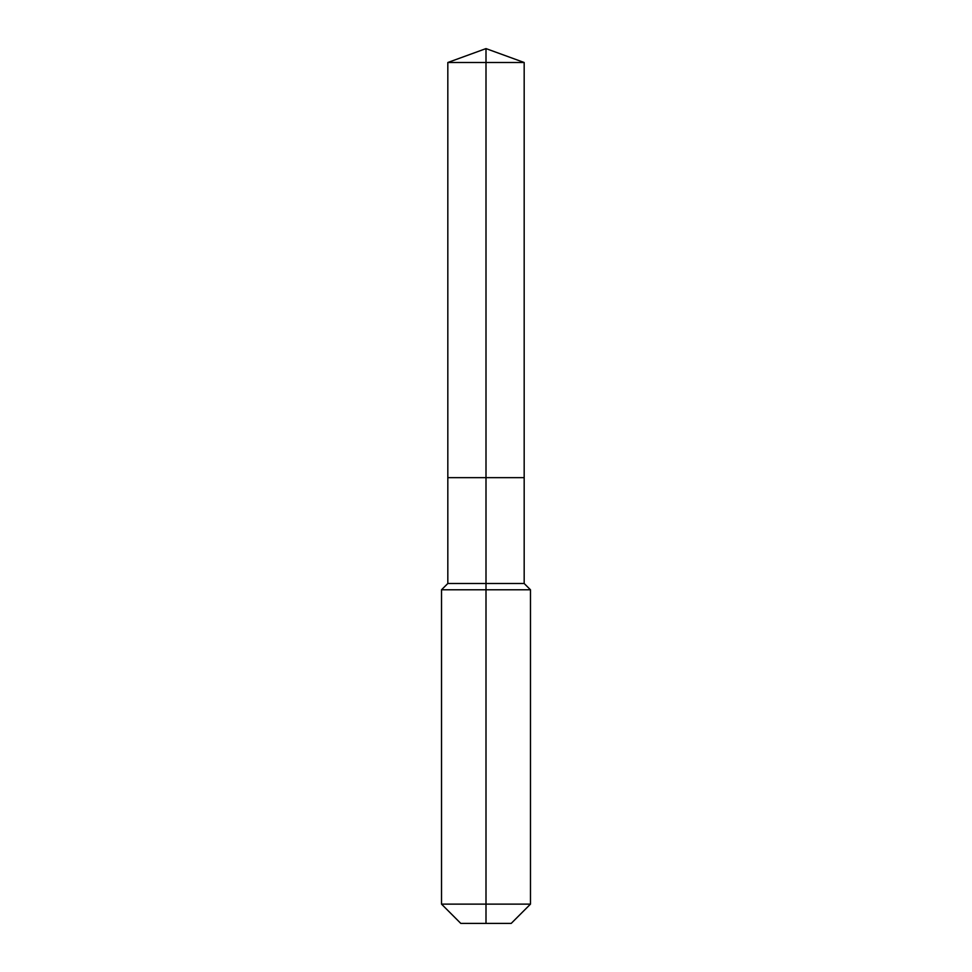 <?xml version="1.0" encoding="UTF-8"?>
<svg xmlns="http://www.w3.org/2000/svg" width="972" height="972" viewBox="0 0 972 972"><rect width="100%" height="100%" fill="white"/><g stroke="black" fill="none" stroke-linecap="round" stroke-linejoin="round"><path stroke-width="1.46" d="M441.519 904.13L530.481 904.13L511.211 923.4L460.789 923.4L441.519 904.13L441.519 589.785L486 589.785L486 583.492L447.825 583.492L447.825 477.653L486 477.653L486 62.5L524.175 62.5L486 48.6L486 62.5L447.825 62.5L447.825 477.653L524.175 477.653L524.175 62.5M486 583.492L524.175 583.492L524.175 477.653L486 477.653L486 583.492M486 923.4L486 589.785L530.481 589.785L524.175 583.492M486 48.6L447.825 62.5M530.481 904.13L530.481 589.785M447.825 583.492L441.519 589.785"/></g></svg>
